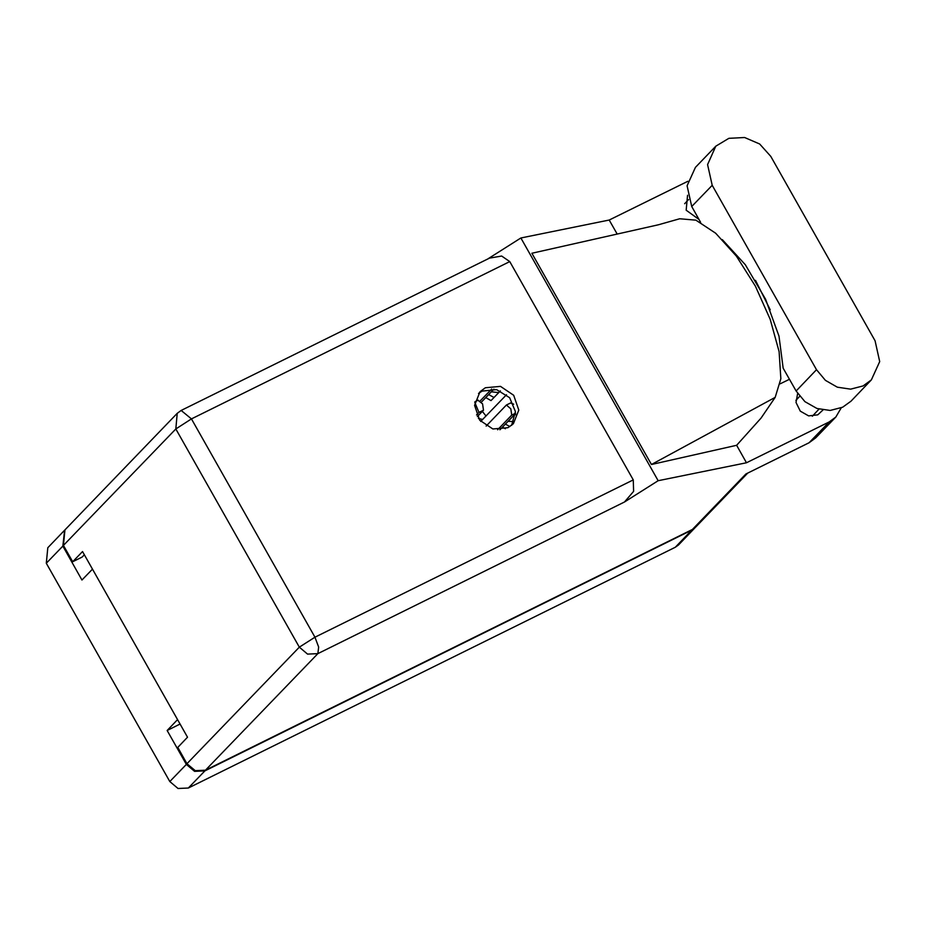 <?xml version="1.0" encoding="UTF-8"?>
<svg xmlns="http://www.w3.org/2000/svg" width="926" height="926" viewBox="0 0 926 926"><rect width="100%" height="100%" fill="white"/><g stroke="black" fill="none" stroke-linecap="round" stroke-linejoin="round"><path stroke-width="1.39" d="M482.342 411.341L486.011 415.994M515.087 414.026L515.493 414.744M64.623 530.251L62.818 546.143L82.009 580.058L92.496 569.177L177.607 719.606L167.12 730.487L186.311 764.413L194.599 771.346L204.854 770.849L691.745 530.147L695.345 527.415M695.021 527.762L678.503 544.905L675.228 547.289L188.325 787.991L178.081 788.489L169.794 781.556L46.3 563.286L47.77 547.729L64.288 530.586M167.12 730.487L180.13 724.063M513.791 421.596L508.085 421.284M498.755 392.624L491.405 391.791M482.689 419.443L478.429 418.483M722.326 239.545L745.28 264.767L765.513 299.237L779.032 336.15L783.176 368.189L796.071 390.992L804.937 401.629L816.917 408.447L830.182 410.392L842.706 407.197L850.948 401.178L871.401 379.949L879.7 361.58L875.093 340.814L770.733 156.367L759.644 144.005L744.585 137.511L728.843 138.287L715.856 146.181L707.557 164.55L712.163 185.316L816.524 369.763L825.39 380.401L837.37 387.218L850.635 389.175L863.159 385.968L871.401 379.949M687.567 195.305L686.108 210.225L699.026 219.474M797.68 393.585L796.024 402.509L800.284 411.121L808.676 415.867L817.774 414.802L823.017 409.986M485.386 387.762L480.015 391.686L474.529 405.356L479.633 420.173L492.898 429.027L507.969 427.685L513.328 423.772L518.815 410.091L513.71 395.286L500.445 386.431L485.386 387.762M478.487 393.481L482.099 391.166L496.556 389.672L509.613 397.682L515.481 411.642L511.58 425.37M715.856 146.181L695.403 167.409L687.104 185.779L691.71 206.544L700.681 222.379M829.221 421.862L835.819 417.036L815.69 437.929L809.092 442.744L829.221 421.862L746.518 462.745L658.12 480.663L624.506 502.008L317.803 653.629L205.503 770.166L692.405 529.464L745.835 474.019L809.092 442.744M835.819 417.036L841.329 407.834M789.438 379.266L780.155 383.85M746.518 462.745L736.621 445.244L761.045 418.124L775.189 397.323L780.803 378.734L779.079 351.602L770.224 319.389L755.361 286.169L736.39 256.166L715.705 233.19L695.947 220.168L679.626 218.744L658.374 224.729L531.894 253.296L651.383 464.493L775.189 397.323M687.868 181.207L609.227 220.087L617.121 234.046M736.621 445.244L651.383 464.493M609.227 220.087L520.829 238.005L658.12 480.663M747.687 473.105L695.681 527.079L692.405 529.464M205.503 770.166L195.259 770.663L186.971 763.73L299.272 647.181L175.778 428.912L63.477 545.46L72.714 561.781L82.09 557.139L84.359 554.79M72.714 561.781L82.541 551.572L187.573 737.2L177.734 747.409L186.971 763.73M63.477 545.46L64.936 529.904L177.236 413.355L175.778 428.912L191.474 418.946L314.967 637.215L633.315 479.842L633.592 491.382L624.506 502.008M509.821 261.56L191.474 418.946L181.149 410.496L489.495 258.065L501.603 256.039L509.821 261.56L633.315 479.842M520.829 238.005L488.326 258.643M770.154 309.735L755.477 280.346M477.909 400.321L482.527 403.886L483.476 410.16L477.307 416.561M474.772 402.428L478.974 412.383L476.508 414.929M480.721 421.48L506.545 394.684M493.882 389.209L481.416 402.139M491.671 389.059L480.281 400.877M488.731 394.557L494.033 397.52M485.756 397.636L491.069 400.599L500.387 390.934M510.654 403.007L513.698 404.245M515.539 413.552L499.913 429.768M486.104 426.041L506.406 405.044L510.758 408.806L511.719 415.068L497.563 429.768M505.422 424.05L509.925 426.573M502.448 427.141L505.353 428.761M62.818 546.143L46.3 563.286M169.794 781.556L186.311 764.413M204.854 770.849L188.325 787.991M675.228 547.289L691.745 530.147M796.071 390.992L816.524 369.763M317.803 653.629L318.66 647.066L314.967 637.215L299.272 647.181L307.548 654.126L317.803 653.629M691.71 206.544L712.163 185.316M483.476 410.16L478.974 412.383M515.539 413.181L511.719 415.068M819.082 409.118L812.276 416.179M181.149 410.496L177.236 413.355M688.643 199.541L684.615 203.732M799.74 396.363L795.874 400.368M478.163 400.136L474.888 401.757M510.909 402.822L506.406 405.044"/></g></svg>

